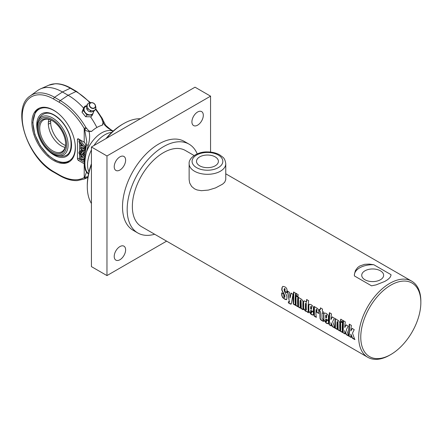 <?xml version="1.0" encoding="UTF-8"?>
<svg xmlns="http://www.w3.org/2000/svg" width="443" height="443" viewBox="0 0 443 443"><rect width="100%" height="100%" fill="white"/><g stroke="black" fill="none" stroke-linecap="round" stroke-linejoin="round"><path stroke-width="0.66" d="M125.618 249.863A8.057 4.651 -60 0 1 122.102 257.976A8.057 4.651 -60 0 1 115.889 260.135A8.057 4.651 -60 0 1 115.889 250.827A8.057 4.651 -60 0 1 123.946 246.175A8.057 4.651 -60 0 1 125.618 249.863M125.618 160.15A8.057 4.651 -60 0 1 122.102 168.262A8.057 4.651 -60 0 1 115.889 170.422A8.057 4.651 -60 0 1 115.889 161.119A8.057 4.651 -60 0 1 123.946 156.462A8.057 4.651 -60 0 1 125.618 160.15M203.309 115.296A8.057 4.651 -60 0 1 199.793 123.403A8.057 4.651 -60 0 1 193.585 125.563A8.057 4.651 -60 0 1 193.585 116.26A8.057 4.651 -60 0 1 201.643 111.608A8.057 4.651 -60 0 1 203.309 115.296M166.612 241.147L106.968 275.585L106.968 155.964L210.563 96.159L210.563 152.093M197.218 153.882A51.277 29.603 120 0 0 189.067 144.158L184.404 141.467A51.277 29.603 120 0 0 158.766 144.003A51.277 29.603 120 0 0 125.269 189.189A51.277 29.603 120 0 0 133.127 230.277L137.79 232.968A51.277 29.603 120 0 0 154.657 234.247M106.968 275.585L91.43 266.614L91.43 146.993L195.02 87.188L210.563 96.159M91.43 146.993L106.968 155.964M106.713 138.172A51.277 29.603 -60 0 1 123.542 123.669A51.277 29.603 -60 0 1 140.376 118.735M91.43 203.514A51.277 29.603 -60 0 1 87.288 186.47A51.277 29.603 -60 0 1 91.43 164.641M122.506 124.267L123.542 123.669A51.277 29.603 -60 0 1 123.547 123.669L122.506 124.267A49.81 28.756 120 0 0 105.932 138.62M199.71 165.82A10.953 6.324 180 0 1 196.504 161.346A10.953 6.324 180 0 1 207.451 155.028A10.953 6.324 180 0 1 218.405 161.352A10.953 6.324 180 0 1 211.643 167.188A10.953 6.324 180 0 1 199.71 165.82M225.764 179.653L224.695 182.234L222.574 184.166L215.519 187.915L208.42 190.075L201.36 190.695L197.019 189.936L194.505 188.834L191.614 186.442L189.67 182.976L189.139 179.62M364.938 279.754A10.953 6.324 180 0 1 361.732 275.28A10.953 6.324 180 0 1 372.679 268.962A10.953 6.324 180 0 1 383.632 275.28A10.953 6.324 180 0 1 376.871 281.122A10.953 6.324 180 0 1 364.938 279.754M351.293 337.284L349.034 336.248A43.951 25.373 -60 0 1 349.311 324.187L351.371 325.372A43.951 25.373 120 0 0 350.817 331.01L352.301 328.324M349.239 336.099L349.516 324.115M354.97 339.404L352.55 338.009L350.817 334.116A43.951 25.373 120 0 0 351.089 337.439L349.034 336.248M350.817 331.01L352.096 328.413L354.228 329.642L352.473 333.153L354.765 339.56L352.346 338.164L350.817 334.116M345.224 333.778L342.965 332.743A43.951 25.373 -60 0 1 343.242 320.682L345.302 321.867A43.951 25.373 120 0 0 344.748 327.504L346.232 324.819M343.17 332.593L343.447 320.61M348.901 335.899L346.481 334.504L344.748 330.611A43.951 25.373 120 0 0 345.019 333.933L342.965 332.743M344.748 327.504L346.027 324.907L348.159 326.137L346.404 329.647L348.696 336.054L346.276 334.659L344.748 330.611M342.744 322.205L340.684 321.014L340.938 319.159M342.793 320.422A43.951 25.373 120 0 0 342.539 322.288L340.479 321.097A43.951 25.373 -60 0 1 340.733 319.231L342.793 320.422M342.716 332.333L340.661 331.142L340.617 321.579M342.472 322.858A43.951 25.373 120 0 0 342.511 332.483L340.451 331.298A43.951 25.373 -60 0 1 340.412 321.668L342.472 322.858M337.472 329.304L335.417 328.119L335.379 318.55M340.246 330.904L338.186 329.719L337.981 322.139L337.655 321.474L337.062 321.806A43.951 25.373 120 0 0 337.267 329.459L335.213 328.269A43.951 25.373 -60 0 1 335.168 318.639L337.228 319.829A43.951 25.373 120 0 0 337.195 320.167L338.513 320.494L339.875 322.803A43.951 25.373 120 0 0 340.041 331.059L337.981 329.869A43.951 25.373 -60 0 1 337.771 322.238L337.45 321.574L337.062 321.806M331.436 325.815L329.171 324.78A43.951 25.373 -60 0 1 329.448 312.719L331.508 313.904A43.951 25.373 120 0 0 330.96 319.541L332.438 316.856M329.376 324.63L329.653 312.647M335.107 327.936L332.687 326.541L330.954 322.648A43.951 25.373 120 0 0 331.231 325.97L329.171 324.78M330.96 319.541L332.233 316.944L334.365 318.174L332.61 321.684L334.902 328.091L332.483 326.696L330.954 322.648M310.715 306.617L311.307 306.224L310.92 306.512L311.307 306.224L311.617 306.916A43.658 25.207 -60 0 0 311.529 309.17L311.324 309.286A43.951 25.373 -60 0 1 311.412 307.021L311.102 306.323L310.715 306.617A43.951 25.373 120 0 0 310.626 308.882L311.324 309.286M313.345 314.979L311.484 314.408L308.887 311.13L308.86 305.388L309.375 304.241M313.594 311.794L310.632 310.327A43.951 25.373 120 0 0 310.742 312.514L311.136 313.19L311.645 312.78L311.34 313.046L311.645 312.78L311.545 310.914M311.136 313.19L311.44 312.919A43.951 25.373 -60 0 1 311.34 311.041L313.395 312.226A43.951 25.373 120 0 0 313.5 314.126L313.123 315.134L311.279 314.563L308.677 311.268A43.951 25.373 -60 0 1 308.649 305.487L308.932 304.551L309.491 304.214L311.23 304.74L312.896 306.163L313.472 308.19A43.951 25.373 120 0 0 313.389 311.922L310.632 310.327M286.732 299.523L284.744 298.959L282.662 297.214L282.03 295.808L281.886 292.829M286.97 292.568L284.904 291.372L285.115 289.069L284.688 288.443L284.118 289.091L284.085 289.927L284.733 291.987C286.339 294.728 287.053 296.373 286.881 296.91A43.951 25.373 120 0 0 286.953 298.394L286.543 299.667L284.96 299.341L282.689 297.652L281.781 295.608A43.951 25.373 -60 0 1 281.676 292.945L283.747 294.141A43.951 25.373 120 0 0 283.852 296.816L284.312 297.452L284.694 297.303A43.951 25.373 -60 0 1 284.616 295.93L283.836 293.986C282.174 291.217 281.504 289.633 281.814 289.246A43.951 25.373 -60 0 1 281.947 287.834L282.806 286.372L284.91 286.87C286.466 287.784 287.153 288.991 286.959 290.492A43.951 25.373 120 0 0 286.765 292.668L284.699 291.477A43.951 25.373 -60 0 1 284.91 289.157L284.816 288.493L284.323 289.002M284.312 297.452L284.899 297.164L284.517 297.308L284.899 297.164L284.821 295.797L284.041 293.864C282.379 291.106 281.709 289.534 282.025 289.152L282.313 287.042L282.905 286.339M291.245 304.036L288.504 302.984A43.951 25.373 -60 0 1 288.304 301.821L289.417 301.927L287.407 291.068L289.467 292.253L290.065 297.978L291.206 293.05M289.429 302.143L287.612 290.979M288.709 302.824L288.509 301.666M290.065 297.978L291.001 293.139L293.006 294.296L291.333 303.82L290.63 304.142L288.504 302.984M289.578 302.143L289.622 301.772M295.619 305.138L293.559 303.953L293.836 291.97M295.691 293.227A43.951 25.373 120 0 0 295.409 305.293L293.355 304.103A43.951 25.373 -60 0 1 293.631 292.042L295.691 293.227M298.106 306.573L296.046 305.388L296.007 295.824M297.857 297.098A43.951 25.373 120 0 0 297.895 306.728L295.841 305.537A43.951 25.373 -60 0 1 295.802 295.907L297.857 297.098M298.128 296.445L296.068 295.254L296.323 293.404M298.178 294.661A43.951 25.373 120 0 0 297.923 296.528L295.863 295.343A43.951 25.373 -60 0 1 296.118 293.476L298.178 294.661M300.581 308.007L298.527 306.816L298.482 297.253M303.355 309.607L301.295 308.417L301.085 300.836L300.764 300.177L300.166 300.509A43.951 25.373 120 0 0 300.376 308.156L298.316 306.971A43.951 25.373 -60 0 1 298.277 297.342L300.337 298.532A43.951 25.373 120 0 0 300.304 298.87L301.622 299.191L302.984 301.506A43.951 25.373 120 0 0 303.15 309.757L301.09 308.572A43.951 25.373 -60 0 1 300.88 300.935L300.559 300.276L300.166 300.509M305.858 310.128L306.384 309.773A43.658 25.207 -60 0 1 306.357 303.826L306.035 303.184L305.437 303.533A43.951 25.373 120 0 0 305.465 309.502L305.858 310.128L306.179 309.912A43.951 25.373 -60 0 1 306.152 303.926L305.831 303.278L305.437 303.533M308.621 312.647L306.844 311.34L305.493 311.224L303.433 308.649A43.951 25.373 -60 0 1 303.422 301.722L303.71 301.068L304.419 300.93L306.49 302.192L306.838 299.474M306.844 311.34L305.698 311.069L303.643 308.505L303.627 301.622L303.959 300.947M306.285 302.287A43.951 25.373 -60 0 1 306.634 299.546L308.693 300.736A43.951 25.373 120 0 0 308.417 312.797L306.639 311.49M316.463 317.177L314.403 315.986L314.364 306.423M318.932 313.323L316.872 312.132L316.961 310L316.64 309.341L316.047 309.679A43.951 25.373 120 0 0 316.258 317.326L314.198 316.136A43.951 25.373 -60 0 1 314.159 306.512L316.219 307.697A43.951 25.373 120 0 0 316.186 308.035L317.498 308.356L318.855 310.67A43.951 25.373 120 0 0 318.727 313.439L316.667 312.249A43.951 25.373 -60 0 1 316.756 310.1L316.429 309.441L316.047 309.679M323.44 313.229L322.122 312.686A43.951 25.373 120 0 0 322.078 318.595L323.318 319.968A43.951 25.373 120 0 0 323.484 321.496L322.183 320.749C320.599 319.973 319.879 318.866 320.023 317.421A43.951 25.373 -60 0 1 320.062 311.495L319.148 310.969A43.951 25.373 -60 0 1 319.281 309.469L320.2 309.995A43.951 25.373 -60 0 1 320.466 307.918L322.521 309.103A43.951 25.373 120 0 0 322.26 311.185L323.368 311.828A43.951 25.373 120 0 0 323.235 313.328L322.122 312.686M320.2 309.995L320.666 307.841M323.689 321.347L322.388 320.599C320.804 319.818 320.084 318.716 320.228 317.282L320.267 311.401L319.353 310.87L319.486 309.38M325.721 315.283L326.319 314.89L325.932 315.178L326.319 314.89L326.629 315.582A43.658 25.207 -60 0 0 326.541 317.836L326.33 317.952A43.951 25.373 -60 0 1 326.419 315.682L326.109 314.99L325.721 315.283A43.951 25.373 120 0 0 325.633 317.548L326.33 317.952M328.352 323.645L326.491 323.074L323.894 319.796L323.866 314.054L324.381 312.908M328.606 320.461L325.638 318.993A43.951 25.373 120 0 0 325.749 321.181L326.142 321.856L326.657 321.446L326.353 321.712L326.657 321.446L326.552 319.58M326.142 321.856L326.452 321.585A43.951 25.373 -60 0 1 326.347 319.708L328.407 320.893A43.951 25.373 120 0 0 328.512 322.792L328.13 323.8L326.286 323.229L323.689 319.935A43.951 25.373 -60 0 1 323.661 314.153L324.282 312.941L326.242 313.406L327.903 314.829L328.479 316.856A43.951 25.373 120 0 0 328.396 320.588L325.638 318.993M194.128 155.537L185.401 150.498A43.951 25.373 120 0 0 163.428 152.674A43.951 25.373 120 0 0 134.716 191.404A43.951 25.373 120 0 0 141.45 226.622L367.801 357.302A43.951 25.373 120 0 0 389.774 355.125L390.809 354.527A42.484 24.531 -60 0 1 360.768 337.184A42.484 24.531 -60 0 1 390.809 285.148A42.484 24.531 -60 0 1 420.85 302.497A42.484 24.531 -60 0 1 390.809 354.527M359.733 266.01L364.667 264.316L369.213 264.1L373.809 264.731L390.959 274.632L390.964 275.502L389.967 277.573L387.691 279.638L384.795 281.427L376.146 284.86L371.55 285.835L354.406 275.934L354.4 274.283L355.397 270.59L357.667 267.528L359.733 266.01M420.85 302.497L420.85 301.301A43.951 25.373 120 0 0 411.746 281.178A43.951 25.373 120 0 0 389.774 283.354A43.951 25.373 120 0 0 361.062 322.083A43.951 25.373 120 0 0 367.801 357.302M354.367 275.208A18.313 10.571 180 0 1 373.809 264.731M390.959 274.632A18.313 10.571 180 0 1 390.992 275.169M91.43 163.744A49.81 28.756 120 0 0 87.288 185.274L87.288 186.47M189.067 144.158A51.277 29.603 120 0 0 163.428 146.694A51.277 29.603 120 0 0 129.932 191.88A51.277 29.603 120 0 0 137.79 232.968M86.717 108.712A4.397 3.483 -143.5 0 1 91.025 111.902M85.001 106.076L83.738 107.782L81.994 112.195L85.649 116.714L91.053 116.819L92.321 115.114L86.917 115.008L83.256 110.49L85.001 106.076L86.601 105.927M94.066 110.695L93.357 112.677A5.128 4.059 -143.5 0 1 89.785 114.837A5.128 4.059 -143.5 0 1 85.25 112.528A5.128 4.059 -143.5 0 1 84.297 108.059A5.128 4.059 -143.5 0 1 86.568 106.065M93.6 111.276A5.128 4.059 -143.5 0 1 93.357 112.677L92.321 115.114M81.994 112.195L83.256 110.49M85.649 116.714L86.917 115.008M87.382 104.626A4.679 3.705 -143.5 0 1 88.412 103.308A4.679 3.705 -143.5 0 1 90.389 102.66L91.574 102.615A3.378 2.675 36.5 0 0 89.403 104.033A3.378 2.675 36.5 0 0 92.271 108.402A3.378 2.675 36.5 0 0 95.444 105.478A3.378 2.675 36.5 0 0 91.574 102.615C93.495 102.715 94.785 103.673 95.444 105.478L95.743 106.63A4.679 3.705 -143.5 0 1 95.705 108.712A4.679 3.705 -143.5 0 1 90.217 110.263A4.679 3.705 -143.5 0 1 87.382 104.626M95.705 108.712A4.762 4.762 0 0 1 89.73 111.697A3.882 3.073 -143.5 0 1 87.293 109.892A4.762 4.762 0 0 1 88.412 103.308M59.622 175.583C65.763 179.116 71.622 180.794 77.209 180.611L84.497 178.961A51.77 29.886 -120 0 0 85.887 178.274A1.467 1.196 -119 0 1 84.22 177.549A50.308 29.044 60 0 1 59.318 174.913A1.467 0.847 -60 0 0 59.622 175.583L53.924 172.294A1.467 0.847 -60 0 1 53.62 171.624A44.45 25.661 60 0 1 22.189 117.19A44.45 25.661 60 0 1 53.62 99.044A1.467 0.847 120 0 1 54.567 97.305L62.424 91.972L70.287 88.229A1.467 0.847 -60 0 1 70.93 88.201C65.498 85.078 60.303 83.589 55.342 83.738L48.796 85.211A45.906 26.502 60 0 1 70.287 88.229L75.986 91.518L68.122 95.262L60.265 100.594L54.567 97.305A45.906 26.502 -120 0 0 30.235 95.926L37.583 90.566A46.88 27.067 60 0 1 40.479 88.893A46.88 27.067 60 0 1 62.424 91.972L68.122 95.262A52.739 30.451 60 0 1 83.605 108.081M91.585 131.394L88.91 130.978L85.887 127.468L84.22 128.448L84.602 129.223C85.621 130.613 87.077 131.322 88.977 131.366L91.496 131.471A27.732 16.009 120 0 1 96.873 127.495A27.732 16.009 -60 0 1 102.255 125.258L103.285 123.099L103.496 121.149L102.056 118.137L95.699 108.723M90.555 116.874A52.739 30.451 60 0 1 96.873 127.495M53.62 110.213A30.766 17.764 60 0 1 73.721 137.324A30.766 17.764 60 0 1 69.003 161.977A30.766 17.764 60 0 1 45.297 153.732A30.766 17.764 60 0 1 31.868 122.772A30.766 17.764 60 0 1 38.236 108.69A30.766 17.764 60 0 1 53.62 110.213M95.472 109.26A51.77 29.886 60 0 1 101.602 118.392L103.075 122.8L102.161 125.286M111.769 132.407A24.537 14.165 120 0 0 104.897 134.733A24.537 14.165 120 0 0 93.955 145.537M91.43 149.911A24.537 14.165 120 0 0 88.965 171.901M88.528 173.85L86.429 171.286C84.364 166.956 84.364 160.565 86.429 152.115L88.251 145.105C89.796 139.85 90.04 135.265 88.977 131.366A1.467 0.736 79.1 0 0 88.91 130.978M82.365 157.614L78.998 153.333L78.998 152.082L84.181 158.66L84.181 159.812L82.392 158.777L84.181 161.053L84.181 162.249L80.554 160.156L80.554 159.004L82.343 160.034L80.554 157.763L80.554 156.567L82.365 157.614M80.554 152.137L80.039 151.484L78.998 152.082M84.646 158.389L84.181 158.66M82.32 154.386L84.718 157.426M84.574 159.58L84.181 159.812M84.524 160.853L84.181 161.053M84.502 162.06L84.181 162.249M81.224 158.616L80.554 159.004M81.235 156.174L80.554 156.567M84.181 155.211A2.198 1.268 60 0 1 83.146 155.072L83.146 153.876A0.731 0.421 -120 0 0 83.511 153.909A0.731 0.421 -120 0 0 83.622 153.322A0.731 0.421 -120 0 0 83.146 152.68L82.37 154.38A2.198 1.268 60 0 1 80.554 153.117L80.554 150.443A2.198 1.268 60 0 1 81.59 150.587L81.59 151.783A0.731 0.421 -120 0 0 81.224 151.744A0.731 0.421 -120 0 0 81.113 152.331A0.731 0.421 -120 0 0 81.59 152.979L82.365 151.273A2.198 1.268 60 0 1 84.181 152.536L84.181 155.211L84.978 154.751M83.661 153.577L83.146 153.876M83.146 153.931L82.37 154.38M83.616 153.311L83.439 153.704M81.59 150.587L82.625 149.983A2.198 1.268 60 0 0 81.59 149.845L80.554 150.443M82.332 151.351L81.59 151.783M82.625 149.983L82.625 151.124M84.181 152.536L85.217 151.938A2.198 1.268 60 0 0 83.4 150.675L82.365 151.273M85.217 151.938L85.217 152.774M80.554 146.395L80.554 145.199L82.365 146.245L78.998 141.97L78.998 140.713L84.181 147.292L84.181 148.444L82.392 147.414L84.181 149.684L84.181 150.88L80.554 148.787L80.554 147.635L82.343 148.671L80.554 146.395M81.235 144.811L80.554 145.199M84.181 147.292L85.217 146.694L80.039 140.115L78.998 140.713M85.217 146.694L85.217 147.846L84.181 148.444M84.547 148.233L85.217 149.086L84.181 149.684M85.217 149.086L85.217 150.282L84.181 150.88M81.224 147.248L80.554 147.635M85.887 178.274L86.352 178.003A1.467 1.235 -121.3 0 1 84.602 177.25L84.22 177.549L84.22 163.766L84.524 163.943A8.788 5.072 0 0 0 84.22 163.766L78.483 160.455A1.467 0.847 60 0 1 77.447 158.66L77.447 139.517A1.467 0.847 60 0 1 77.752 138.847A1.467 0.847 60 0 1 78.483 138.919L84.22 142.231A8.788 5.072 180 0 1 84.679 142.519L85.549 144.412L85.549 150.437M86.352 128.309L84.602 129.223L86.789 141.777L86.446 145.188A2.929 0.454 -169.3 0 0 86.44 145.193C84.868 153.904 84.242 160.383 84.558 164.619C85.416 171.485 85.333 170.178 87.282 173.047M88.007 176.691L84.602 177.25L86.512 172.139M86.352 178.003L87.952 177.017M101.602 118.392L102.056 118.137M102.1 119.211L102.521 118.907M103.075 122.8A1.467 0.886 39.3 0 1 103.285 123.099C105.451 126.366 108.651 128.963 112.882 130.884L113.192 131.095M112.882 130.884A2.929 1.628 -55.7 0 0 112.727 130.751L113.203 131.084M88.251 145.105A2.929 0.454 -169.3 0 0 86.446 145.188M87.448 173.191L87.288 173.047A2.929 2.83 -45.9 0 0 88.251 173.656M52.584 117.993A21.967 12.681 -120 0 0 37.849 121.764A21.967 12.681 -120 0 0 41.603 142.269A21.967 12.681 -120 0 0 57.485 155.781A21.967 12.681 -120 0 0 67.917 141.915A21.967 12.681 -120 0 0 52.584 117.993M62.607 156.252L62.607 156.252C69.357 155.942 72.059 150.332 70.714 139.423C69.263 132.723 66.157 126.665 61.405 121.244C52.606 112.09 45.474 110.706 39.997 117.09A23.795 13.739 60 0 1 39.997 117.085A26.004 26.004 0 0 0 37.849 121.759M48.376 122.08L50.269 121.033L50.807 122.29L50.652 122.91L48.337 124.245L48.337 122.661A18.313 10.571 -120 0 1 48.891 119.383M50.779 119.981A18.313 10.571 -120 0 0 50.652 121.321M65.636 143.698A18.313 10.571 60 0 1 61.843 151.733A18.313 10.571 60 0 1 47.733 146.827A18.313 10.571 60 0 1 39.737 128.398A18.313 10.571 60 0 1 43.53 120.014A18.313 10.571 60 0 1 52.379 120.745M48.337 124.245A18.313 10.571 -120 0 0 48.42 125.386A18.313 10.571 -120 0 0 59.633 144.806A18.313 10.571 -120 0 0 65.066 147.408M38.497 128.398A19.193 11.081 -120 0 0 52.069 151.899A19.193 11.081 -120 0 0 65.636 144.064A19.193 11.081 -120 0 0 52.069 120.562A19.193 11.081 -120 0 0 38.497 128.398M52.069 119.405A20.605 11.895 60 0 1 64.684 151.927A20.605 11.895 60 0 1 39.449 137.358A20.605 11.895 60 0 1 52.069 119.405M50.652 122.91A18.313 10.571 -120 0 0 65.498 145.47M196.576 167.626A15.383 8.882 180 0 1 203.47 152.769A15.383 8.882 180 0 1 222.314 163.65A15.383 8.882 180 0 1 196.576 167.626M194.505 171.219A18.313 10.571 0 0 0 214.462 173.506A18.313 10.571 0 0 0 225.764 163.738C225.31 160.432 224.291 158.212 222.696 157.082L219.65 154.84C216.173 152.935 212.136 151.966 207.551 151.932C197.528 151.462 188.441 158.007 189.139 163.738A18.313 10.571 0 0 0 194.505 171.219M89.685 104.072A3.123 2.47 -143.5 0 1 94.625 104.166A3.123 2.47 -143.5 0 1 93.03 108.203A3.123 2.47 -143.5 0 1 89.685 104.072M85.887 127.468A51.77 29.886 -120 0 0 60.265 100.594A1.467 0.847 120 0 0 59.318 102.333A50.308 29.044 60 0 1 84.22 128.448L84.22 142.231L79.518 139.517A1.467 0.847 0 0 0 77.447 139.517M90.488 102.66L76.628 91.491A1.467 0.847 -60 0 0 75.986 91.518A51.77 29.886 60 0 1 89.885 102.71M113.059 131.217A24.537 14.165 120 0 0 101.668 132.867A24.537 14.165 120 0 0 86.429 152.115M86.429 171.286A24.537 14.165 120 0 0 88.578 173.617M77.447 158.66A1.467 0.847 180 0 1 79.518 158.66L79.518 153.992M79.518 151.783L79.518 142.629M79.518 140.414L79.518 139.517M80.554 159.258L79.518 158.66A1.467 0.847 -60 0 1 78.483 160.455M53.62 99.044L59.318 102.333M59.318 174.913L53.62 171.624M49.649 151.849A24.598 14.204 -120 0 0 71.273 148.405A24.598 14.204 -120 0 0 55.652 115.894A24.598 14.204 -120 0 0 36.747 124.992A24.598 14.204 -120 0 0 37.334 130.513M74.767 141.649A29.886 17.255 60 0 1 56.444 160.621A29.886 17.255 60 0 1 33.009 122.833A29.886 17.255 60 0 1 58.725 113.862M189.139 163.738L189.139 179.686M225.764 163.738L225.764 179.686M225.764 173.806L411.746 281.178M53.924 172.294C27.267 158.323 10.854 108.081 30.235 95.926M84.497 178.961L87.886 177.46M76.628 91.491L70.93 88.201M48.796 85.211L40.479 88.893M103.496 121.149L105.606 125.236C109.382 128.625 111.758 130.463 112.727 130.751M57.49 155.781A26.004 26.004 0 0 0 62.618 156.252M38.812 108.385L35.423 111.869L32.749 122.473L34.836 134.401L40.302 145.791L48.215 155.299L55.198 160.322L60.641 162.409L64.822 162.825L69.557 161.634"/></g></svg>
